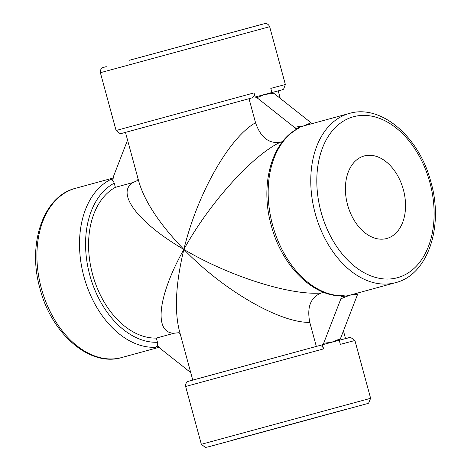 <?xml version="1.0" encoding="UTF-8"?>
<svg xmlns="http://www.w3.org/2000/svg" width="471" height="471" viewBox="0 0 471 471"><rect width="100%" height="100%" fill="white"/><g stroke="black" fill="none" stroke-linecap="round" stroke-linejoin="round"><path stroke-width="0.71" d="M191.685 380.374L319.409 345.59C321.322 345.373 322.717 346.468 323.606 348.881L322.488 344.748L339.232 340.233L340.421 338.714L357.636 294.263L349.782 295.182A87.712 59.258 -105.3 0 1 341.163 296.53L343.7 295.77M349.37 337.56L339.238 340.25L340.356 344.366L354.916 340.498L370.624 398.301L201.341 444.294L205.397 447.45L208.953 446.696M298.249 128.418L295.664 129.066A87.712 59.258 -105.3 0 1 303.654 125.934A87.712 59.258 -105.3 0 1 303.789 125.898L294.293 127.264L256.972 97.727L264.225 94.577L255.182 97.02L254.057 92.893C254.511 95.425 253.863 97.079 252.103 97.862L249.024 98.704L255.553 122.748C260.622 137.373 268.841 143.879 280.21 142.271L282.547 141.63M303.654 125.934L349.294 113.458A87.712 59.258 -105.3 0 0 315.27 213.687A87.712 59.258 -105.3 0 0 395.558 282.665L349.918 295.146A87.712 59.258 -105.3 0 1 349.782 295.182L340.892 298.779L341.163 296.53M190.726 372.596L159.963 348.246L158.592 346.444L155.548 347.274C157.29 346.485 157.926 344.813 157.461 342.27L156.325 338.09A79.152 53.476 74.7 0 1 92.587 274.381A79.152 53.476 74.7 0 1 115.366 187.34L133.087 182.495L137.102 180.676M127.559 140.087L113.364 176.737L113.093 178.986L110.049 179.816C111.957 179.61 113.346 180.729 114.229 183.16L115.366 187.34M280.274 98.398L278.231 90.879L272.026 92.51M271.926 92.504L264.225 94.577L273.722 93.211L271.926 92.504L270.801 88.377L285.367 84.509L269.659 26.706L100.376 72.699C99.893 68.024 103.891 67.159 103.12 67.524L106.252 66.629M180.11 333.527L178.444 332.744L174.046 333.244C153.493 333.038 157.885 295.57 183.867 249.418C197.196 194.064 229.236 137.444 255.553 122.748M133.087 182.495C115.436 192.957 138.138 222.877 183.867 249.418C223.348 290.336 279.639 322.953 309.794 322.388L316.324 346.426M174.046 333.244L156.325 338.09M249.024 98.704L125.463 132.386L138.863 181.712C144.791 201.841 159.793 224.414 183.867 249.418C209.083 203.478 252.15 155.577 280.21 142.271M192.757 380.073L179.369 330.789C174.276 310.354 175.777 283.23 183.867 249.418C228.835 276.171 290.207 295.658 321.169 293.015C310.56 297.395 306.774 307.186 309.794 322.388M322.488 344.748L323.677 343.229L340.892 298.779M323.677 343.229L331.531 342.311L340.421 338.714M323.665 292.332L321.169 293.015M303.789 125.898L311.037 122.754L273.722 93.211M295.664 129.066L294.293 127.264M256.972 97.727L255.182 97.02M403.376 189.701A42.784 28.908 -105.3 0 1 386.756 238.497A42.784 28.908 -105.3 0 1 347.586 204.85A42.784 28.908 -105.3 0 1 364.183 155.96A42.784 28.908 -105.3 0 1 403.376 189.701M315.011 417.901L245.815 436.646L315.011 417.901M344.201 295.694A87.712 59.258 -105.3 0 1 272.615 225.138A87.712 59.258 -105.3 0 1 298.708 128.236M201.341 444.294L185.633 386.491L323.606 348.881M159.092 347.315L121.706 357.542A87.712 59.258 -105.3 0 1 41.419 288.564A87.712 59.258 -105.3 0 1 75.442 188.329A87.712 59.258 -105.3 0 1 75.578 188.294M110.049 179.816A87.712 59.258 74.7 0 0 83.962 276.718A87.712 59.258 74.7 0 0 155.548 347.274M280.433 90.314L271.973 92.504M254.057 92.893L116.084 130.502L100.376 72.699M114.229 183.16A83.432 56.367 74.7 0 0 89.796 275.129A83.432 56.367 74.7 0 0 157.461 342.27M252.103 97.862L121.065 133.576L120.14 133.658L116.084 130.502M262.212 24.257L129.478 60.247L264.737 23.621C264.037 23.65 267.775 22.526 269.659 26.706M353.591 116.714A83.432 56.367 -105.3 0 1 433.538 224.779A83.432 56.367 -105.3 0 1 339.273 250.195A83.432 56.367 -105.3 0 1 353.591 116.714M232.68 440.102L346.438 409.205L232.68 440.102M343.447 330.907L345.526 338.567M113.081 178.038L75.442 188.329C43.303 196.13 27.218 243.884 39.9 288.281C51.204 333.55 89.743 367.298 121.706 357.542M280.816 90.208L281.546 90.002M281.723 89.949L283.583 89.207L285.367 84.509M209.336 446.596L367.727 403.523L368.622 403.135L370.624 398.301M185.633 386.491C185.15 381.822 189.142 380.951 188.376 381.316L319.415 345.59M339.238 340.25L350.518 337.348L354.916 340.498M395.558 282.665C428.039 274.805 444.047 226.139 430.747 181.423C419.09 136.82 381.051 103.914 349.435 113.417M343.7 295.776C313.757 297.89 281.723 265.962 271.272 225.491C259.815 185.297 271.32 141.636 298.243 128.418M138.15 179.092L137.026 180.752"/></g></svg>
